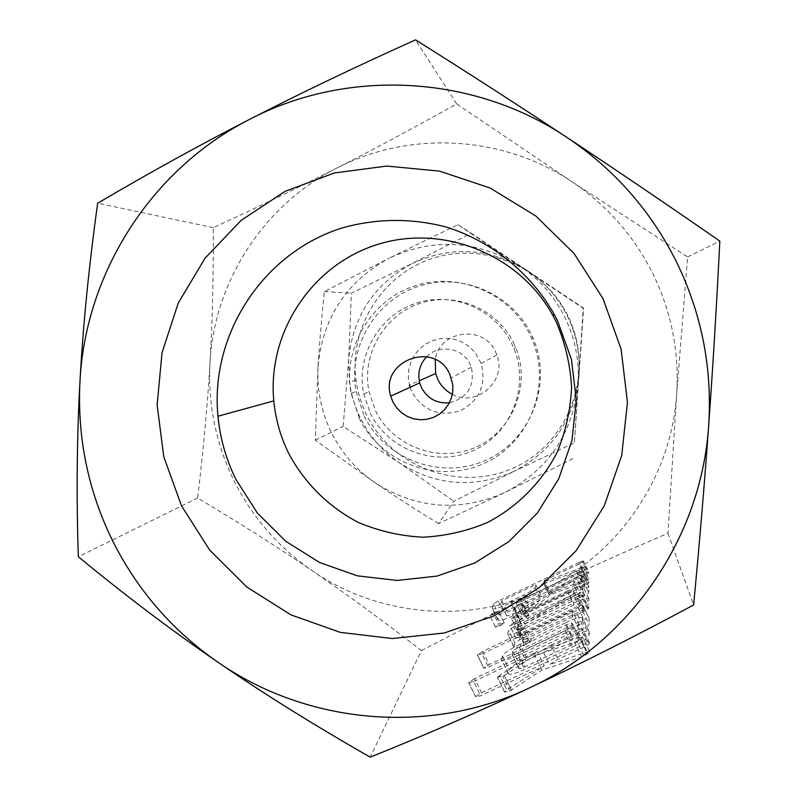 <?xml version="1.0" encoding="UTF-8"?>
<svg xmlns="http://www.w3.org/2000/svg" width="797" height="797" viewBox="0 0 797 797"><rect width="100%" height="100%" fill="white"/><g stroke="black" fill="none" stroke-linecap="round" stroke-linejoin="round"><path stroke-width="0.6" stroke-dasharray="3.98 2.99" d="M504.232 622.925L500.137 624.101L495.495 627.219L499.58 626.153L504.232 622.925L498.494 611.15L494.419 612.485L500.137 624.101M526.359 611.648L521.756 614.617L525.97 613.62L584.57 585.785L589.103 582.627L584.59 583.982L526.359 611.648L520.63 600.011L516.018 602.95L521.756 614.617M518.448 626.143L522.214 625.515L524.645 624.23L579.808 592.43L579.718 597.182L584.271 596.036L588.863 592.749L588.794 586.572L581.999 589.182L527.813 620.425L528.78 615.065L524.526 616.38L519.893 619.399L518.448 626.143L512.511 614.059L516.237 613.381L522.214 625.515M515.928 637.989L520.511 636.982L584.052 606.886C587.538 605.142 589.172 603.977 588.943 603.379L588.863 598.577C587.459 597.64 582.428 599.155 573.79 603.14L522.404 627.508L517.492 630.875L521.985 629.68L573.96 605.043L579.549 603.18L579.459 606.985L520.989 634.691L515.928 637.989L509.761 625.456L514.314 624.4L520.511 636.982M514.862 642.96L514.055 647.333C514.782 648.33 518.269 647.622 524.516 645.211L529.875 642.322L531.37 640.728L523.739 642.322L524.197 639.712L583.992 611.409L587.758 609.267L588.983 607.842L587.917 607.732L519.983 639.583L514.862 642.96L508.606 630.238L507.699 633.984L514.035 646.855M578.931 629.152L584.002 628.136C587.469 626.322 589.172 625.067 589.103 624.35L589.033 618.233C588.794 617.725 587.1 618.213 583.962 619.697L489.179 664.519L483.829 668.265L488.491 667.109L579.05 624.3L578.931 629.152L572.306 615.683L577.347 614.607L584.002 628.136M508.406 673.216L508.406 673.754C509.582 675.238 515.001 673.814 524.675 669.49L571.887 647.224C582.816 641.754 588.584 637.72 589.192 635.109L589.113 631.593C587.489 630.377 581.9 631.961 572.356 636.335L526.648 657.914C516.566 662.895 510.738 666.8 509.173 669.629L508.406 673.216L501.572 659.866C502.708 661.261 508.097 659.786 517.761 655.443L524.675 669.49M421.404 650.621C465.916 627.299 506.872 606.746 544.261 588.973C581.431 571.25 622.656 552.71 667.956 533.332L676.633 394.585L687.612 256.953L571.867 181.676L456.641 103.899C413.832 127.879 373.982 149.228 337.091 167.958C300.369 186.647 259.105 206.553 213.287 227.673C213.506 276.708 212.4 321.719 209.98 362.695C207.648 403.501 203.524 448.631 197.626 498.055C240.236 523.43 278.492 547.698 312.404 570.861C346.197 593.835 382.53 620.425 421.404 650.621L370.226 757.15M667.956 533.332L693.639 604.953M510.06 690.919L541.84 670.018L581.72 656.997L588.136 653.62L589.69 651.667L586.582 652.125L549.512 664.618L558.02 659.358L584.071 647.084L588.266 644.663L589.641 642.96L588.455 642.751L584.111 644.404L481.508 692.762L475.689 696.658L480.661 695.811L544.251 665.844L506.822 689.883L504.65 692.115L510.06 690.919L502.857 676.274L504.282 675.428L511.425 690.023M528.959 608.43C541.452 602.183 548.246 597.7 549.342 595L582.159 583.005L587.788 580.166L589.063 578.841L587.389 579.1L549.551 593.337L549.731 591.932L584.52 575.394L587.887 573.511L589.013 572.316L588.056 572.296L503.694 612.176L499.161 615.065L497.926 619.927C499.261 621.222 505.467 619.359 516.536 614.338L528.959 608.43L523.28 596.873C535.773 590.627 542.588 586.203 543.723 583.583L549.342 595M456.641 103.899L415.566 39.85M213.287 227.673L97.662 203.225M197.626 498.055L78.325 556.754M687.612 256.953L719.83 241.102M337.091 167.958C409.817 130.329 502.807 135.281 571.867 181.676C607.005 205.247 634.063 236.012 653.022 273.979C671.522 312.155 679.393 352.364 676.633 394.585C671.253 477.612 618.442 554.304 544.261 588.973C470.449 624.609 379.233 617.017 312.404 570.861C278.412 547.409 252.201 517.203 233.79 480.262C215.758 443.132 207.818 403.94 209.98 362.695C214.184 281.6 263.827 204.69 337.091 167.958M370.286 413.095C388.209 450.146 435.67 467.57 473.199 450.604C510.937 434.136 529.945 386.804 513.896 348.438L511.684 343.517C494.688 308.569 451.421 290.766 415.078 303.537C378.605 315.961 355.831 356.319 363.741 393.967L370.286 413.095M426.714 356.707C438.878 343.766 462.639 347.751 470.011 364.03L471.346 367.258C475.062 385.997 467.749 397.842 449.398 402.794M513.487 342.63L515.649 347.432C531.31 384.871 512.76 431.077 475.909 447.157C439.277 463.734 392.941 446.728 375.447 410.565L369.051 391.885C361.34 355.133 383.576 315.732 419.192 303.607C454.669 291.144 496.9 308.519 513.487 342.63M410.066 387.312L412.149 392.493C423.576 411.033 439.665 417.09 460.417 410.674C479.565 400.363 486.499 384.602 481.199 363.392L475.291 352.682L469.792 347.024L463.246 342.63L455.934 339.701L448.183 338.356L440.333 338.665L432.721 340.598L425.688 344.075L419.541 348.947L414.54 354.994L410.903 361.948L408.801 369.509L408.303 377.35L409.439 385.13L419.232 380.787M359.367 418.475L351.078 393.349C342.63 348.169 370.535 300.479 414.31 286.053C457.956 271.229 509.532 292.738 529.875 334.571L531.709 338.526C552.271 384.732 530.015 442.813 484.347 463.276C438.958 484.377 381.115 463.446 359.367 418.475M452.367 394.316C476.506 407.925 507.36 380.757 496.86 354.964L495.415 351.527C483.59 324.349 439.396 330.327 435.242 359.527M348.658 359.616L343.118 426.465L399.456 462.868C382.54 451.291 369.499 436.328 360.354 417.987C354.795 406.639 351.168 394.714 349.465 382.191L348.658 359.616C352.772 316.419 373.932 284.39 412.119 263.558L351.367 293.157L348.658 359.616M364.219 416.084C385.499 460.098 442.126 480.571 486.539 459.919C531.24 439.884 553.018 383.048 532.894 337.838L531.101 333.963C511.196 293.037 460.726 271.996 418.017 286.492C375.168 300.608 347.841 347.283 356.1 391.496L364.219 416.084M438.529 523.599C415.645 509.522 394.595 495.973 375.387 482.962L315.303 440.153L318.043 366.431C316.768 389.534 321.171 411.481 331.273 432.293C341.604 452.995 356.309 469.881 375.387 482.962C416.811 509.064 459.999 512.242 504.929 492.496L438.529 523.599L453.772 501.273L514.294 471.196C474.484 488.74 436.208 485.961 399.456 462.868L453.772 501.273M318.043 366.431C319.458 343.248 321.56 318.302 324.379 291.612L389.524 257.979C346.476 281.53 322.646 317.684 318.043 366.431M315.303 440.153L343.118 426.465M324.379 291.612L351.367 293.157M567.922 315.851L567.833 315.672C544.152 267.244 484.865 241.899 433.887 257.959C382.779 273.62 348.747 327.437 356.03 380.099C357.684 392.273 361.21 403.87 366.62 414.908C392.602 468.706 462.449 493.124 516.307 466.614C570.552 440.92 595.1 370.057 567.922 315.851M412.119 263.558C451.76 245.386 490.275 247.807 527.664 270.821C544.799 282.387 558.01 297.42 567.295 315.941L567.384 316.12C576.45 334.81 580.336 354.516 579.03 375.228C574.448 418.883 552.869 450.873 514.294 471.196L574.388 442.883L583.603 308.13L471.216 233.212L412.119 263.558M572.973 458.644L504.929 492.496C548.485 469.602 572.854 433.488 578.044 384.154C579.509 360.752 575.115 338.486 564.874 317.355C554.373 296.335 539.41 279.269 519.973 266.158C477.732 240.166 434.245 237.436 389.524 257.979L457.867 224.724L583.245 308.309L574.388 442.883M457.867 224.724L471.216 233.212M504.222 675.388L534.737 655.592L541.84 670.018M534.737 655.592L574.488 642.292L581.72 656.997M574.488 642.292L576.958 641.276L584.201 655.991M576.958 641.276L580.903 638.925L588.136 653.62M580.903 638.925L582.507 637.082L589.71 651.727M582.507 637.082L579.399 637.53L586.582 652.125M579.399 637.53L542.438 650.262L549.512 664.618M542.438 650.262L550.976 645.052L558.02 659.358M550.976 645.052L577.018 632.748L584.071 647.084M577.018 632.748L581.222 630.347L588.266 644.663M581.222 630.347L582.607 628.684L589.641 642.96M582.607 628.684L581.441 628.514L588.455 642.751M581.441 628.514L577.118 630.178L584.111 644.404M577.118 630.178L474.554 678.636L481.508 692.762M474.554 678.636L468.716 682.481L475.689 696.658M468.716 682.481L473.647 681.565L480.661 695.811M473.647 681.565L537.218 651.548L544.251 665.844M537.218 651.548L499.669 675.348L506.822 689.883M499.669 675.348L497.458 677.281L504.631 691.846M497.458 677.281L502.857 676.274M517.761 655.443L564.953 633.137L571.887 647.224M564.953 633.137C575.892 627.677 581.68 623.682 582.328 621.172L589.192 635.109M582.328 621.172L582.378 618.083L589.162 631.872M582.378 618.083L582.328 617.814C580.744 616.679 575.185 618.313 565.651 622.696L572.356 636.335M565.651 622.696L519.953 644.315L526.648 657.914M519.953 644.315C509.871 649.296 504.023 653.151 502.419 655.901L509.173 669.629M502.419 655.901L501.582 659.358M578.742 636.743L571.957 622.955L571.818 626.173C571.429 627.139 569.267 628.584 565.352 630.507L518.05 652.863C514.603 654.447 512.591 655.024 512.023 654.616L512.74 650.99L519.226 646.975L565.721 624.978L571.957 622.955L578.752 636.763L578.672 640.101C578.293 641.097 576.151 642.561 572.236 644.484L524.914 666.8C521.457 668.374 519.435 668.942 518.847 668.504L519.505 664.728L525.96 660.673L572.475 638.726L578.752 636.763M571.818 626.173L578.672 640.101M565.352 630.507L572.236 644.484M565.721 624.978L572.475 638.726M519.226 646.975L525.96 660.673M512.74 650.99L519.505 664.728M512.003 654.457L518.827 668.324M518.05 652.863L524.914 666.8M577.347 614.607C580.814 612.793 582.527 611.558 582.477 610.871L589.103 624.35M582.477 610.871L582.557 605.092L589.063 618.313M582.557 605.092L582.527 605.013C582.298 604.534 580.614 605.043 577.486 606.517L583.962 619.697M577.486 606.517L482.733 651.418L489.179 664.519M482.733 651.418L477.373 654.895L483.829 668.035M477.373 654.895L482.006 653.919L488.491 667.109M482.006 653.919L572.525 611.04L579.05 624.3M572.525 611.04L572.306 615.683M507.699 633.984L507.719 634.442C508.416 635.378 511.883 634.631 518.11 632.19L524.516 645.211M518.11 632.19L519.654 631.523L526.06 644.544M519.654 631.523L523.47 629.321L529.875 642.322M523.47 629.321L524.984 627.757L531.37 640.728M524.984 627.757L521.786 628.395L528.142 641.326M521.786 628.395L517.383 629.361L523.719 642.243M517.383 629.361L517.901 626.94L524.197 639.712M517.901 626.94L577.686 598.587L583.992 611.409M577.686 598.587L581.451 596.455L587.758 609.267M581.451 596.455L582.687 595.07L588.983 607.842M582.687 595.07L581.651 594.98L587.917 607.732M581.651 594.98L577.765 596.525L584.032 609.257M577.765 596.525L513.746 626.9L519.983 639.583M513.746 626.9L508.606 630.238M514.314 624.4L577.835 594.243L584.052 606.886M577.835 594.243C581.322 592.51 582.956 591.354 582.746 590.786L588.943 603.379M582.746 590.786L582.806 586.393L588.913 598.786M582.806 586.393L582.776 586.193C581.392 585.327 576.39 586.881 567.763 590.876L573.79 603.14M567.763 590.876L516.386 615.284L522.404 627.508M516.386 615.284L511.445 618.442L517.482 630.706M511.445 618.442L515.928 617.366L521.985 629.68M515.928 617.366L567.882 592.699L573.96 605.043M567.882 592.699L573.451 590.796L579.558 603.199L573.451 590.796M573.461 590.816L573.292 594.442L579.459 606.985M573.292 594.442L514.832 622.198L520.989 634.691M514.832 622.198L509.761 625.456M516.237 613.381L518.678 612.096L524.645 624.23M518.678 612.096L573.94 580.495L579.808 592.43M573.94 580.495L573.73 584.958L579.698 597.092M573.73 584.958L578.273 583.852L584.271 596.036M578.273 583.852L582.886 580.614L588.863 592.749M582.886 580.614L582.966 574.796L588.814 586.682M582.966 574.796L579.03 575.852L584.859 587.688M579.03 575.852L576.171 577.347L581.999 589.182M576.171 577.347L521.886 608.39L527.813 620.425M521.886 608.39L522.971 603.339L528.79 615.174M522.971 603.339L521.816 603.309L527.634 615.125M521.816 603.309L518.717 604.584L524.526 616.38M518.717 604.584L514.075 607.573L519.893 619.399M514.075 607.573L512.511 614.059M516.018 602.95L520.202 601.904L525.97 613.62M520.202 601.904L578.791 574.029L584.57 585.785M578.791 574.029L581.621 572.475L587.409 584.221M581.621 572.475L583.334 570.911L589.103 582.627M583.334 570.911L582.358 570.891L588.106 582.577M582.358 570.891L578.841 572.306L584.59 583.982M578.841 572.306L520.63 600.011M494.419 612.485L489.747 615.433L495.485 627.08M489.747 615.433L493.821 614.457L499.58 626.153M493.821 614.457L498.494 611.279M543.723 583.583L549.302 595.309M543.674 583.882L576.46 571.419L582.159 583.005M576.46 571.419L578.841 570.423L584.54 582.019M578.841 570.423L582.089 568.58L587.788 580.166M582.089 568.58L583.384 567.285L589.063 578.841M583.384 567.285L588.555 578.712M582.876 567.175L581.72 567.574L587.389 579.1M581.72 567.574L543.972 581.989L549.551 593.337M543.972 581.989L544.182 580.644L549.731 591.932M544.182 580.644L578.951 564.077L584.52 575.394M578.951 564.077L582.328 562.204L587.887 573.511M582.328 562.204L583.464 561.038L589.013 572.316M583.464 561.038L582.517 561.038L588.056 572.296M582.517 561.038L579.13 562.413L584.659 573.661M579.13 562.413L498.195 600.988L503.694 612.176M498.195 600.988L493.642 603.847L499.161 615.065M493.642 603.847L492.327 608.041L497.926 619.418M492.327 608.041L492.317 608.539C493.612 609.745 499.789 607.832 510.847 602.791L516.536 614.338M510.847 602.791L523.28 596.873M500.875 603.977L501.781 600.848L535.684 584.689L535.136 587.658C534.388 589.162 530.563 591.623 523.679 595.03L511.335 600.908C505.218 603.718 501.741 604.823 500.895 604.216L506.474 615.354L507.32 612.106L541.233 595.977L540.745 599.065C540.017 600.619 536.212 603.1 529.328 606.517L516.974 612.385C510.867 615.184 507.37 616.26 506.503 615.613L506.474 615.354M501.781 600.848L507.32 612.106M535.684 584.689L541.233 595.977M511.335 600.908L516.974 612.385M523.679 595.03L529.328 606.517M535.136 587.658L540.745 599.065M471.346 367.258L451.261 377.828M513.896 348.438L515.649 347.432M363.741 393.967L369.051 391.885M496.86 354.964L481.199 363.392M531.709 338.526L532.894 337.838M351.078 393.349L356.1 391.496M356.03 380.099L349.465 382.191M567.833 315.672L567.295 315.941M589.69 651.667L582.487 637.022M475.679 696.947L468.696 682.76M504.65 692.115L497.467 677.53M511.485 690.063L504.282 675.428M589.113 631.593L582.328 617.814M508.406 673.754L501.572 659.866M518.847 668.504L512.023 654.616M589.033 618.233L582.527 605.013M483.829 668.265L477.363 655.124M578.961 629.271L572.336 615.802M514.055 647.333L507.719 634.442M523.739 642.322L517.402 629.441M588.863 598.577L582.776 586.193M517.492 630.875L511.455 618.611M515.938 638.168L509.761 625.625M579.718 597.182L573.75 585.048M588.794 586.572L582.946 574.697M528.78 615.065L522.962 603.229M518.458 626.452L512.511 614.357M521.766 614.766L516.028 603.09M495.495 627.219L489.766 615.563M504.222 622.796L498.494 611.15M497.926 619.927L492.317 608.539M506.503 615.613L500.895 604.216"/><path stroke-width="1.2" d="M529.397 687.931C478.379 711.92 425.329 734.993 370.226 757.15C314.765 725.529 263.927 693.838 217.73 662.078C307.303 724.423 429.782 735.432 529.397 687.931C629.491 641.764 701.26 538.403 708.653 425.897C712.458 368.672 701.808 314.148 676.703 262.323C650.96 210.806 614.258 169.103 566.607 137.204C472.95 74.41 347.273 68.223 249.62 119.351C151.211 169.283 85.199 273.042 79.939 382.052C77.229 437.493 87.999 490.165 112.247 540.067C136.994 589.73 172.152 630.397 217.73 662.078C171.704 630.477 125.239 595.369 78.325 556.754C76.343 496.292 76.881 438.061 79.939 382.052C82.958 326.342 88.865 266.726 97.662 203.225C148.591 173.208 199.25 145.253 249.62 119.351C299.692 93.578 355.004 67.078 415.566 39.85C468.018 72.846 518.359 105.304 566.607 137.204C614.587 168.934 665.664 203.564 719.83 241.102C716.543 306.646 712.817 368.244 708.653 425.897C704.518 483.311 699.517 542.996 693.639 604.953C635.348 636.215 580.605 663.871 529.397 687.931M181.577 505.956L209.671 550.06L246.711 586.971L290.935 614.866L340.229 632.36L392.194 638.527L444.308 632.987L493.961 615.912L538.652 588.066L576.082 550.757L604.275 505.806L621.72 455.476L627.448 402.336L621.102 349.116L602.98 298.596L574.009 253.416L535.723 215.927L490.125 188.032L439.605 171.146L386.794 166.055L334.391 172.949L285.057 191.37L241.232 220.291L205.048 258.198L178.229 303.129L162.01 352.852L157.139 404.916L163.774 456.791L181.577 505.956M557.611 320.922L553.975 313.918C530.294 272.564 491.48 241.292 446.35 227.045C411.481 217.999 376.822 218.278 342.371 227.882C263.229 252.49 209.88 334.282 217.96 416.233C220.111 438.32 226.069 459.331 235.822 479.266L257.351 513.029L285.744 541.253L319.637 562.552L357.375 575.842L397.135 580.455L436.955 576.101L474.843 562.941L508.894 541.571L537.367 513.029L558.777 478.708L571.987 440.342L576.291 399.865L571.419 359.357L557.611 320.922M556.097 321.669L553.088 315.861C519.793 254.542 443.162 223.708 377.529 244.47C311.737 264.813 267.164 332.728 273.809 400.881C275.573 419.242 280.514 436.706 288.624 453.284C304.374 482.902 328.613 506.952 358.361 522.443C378.993 531.121 400.483 536.042 422.838 537.198C445.214 536.102 466.733 531.21 487.425 522.503C517.253 506.932 541.522 482.574 557.063 452.477C565.75 431.566 570.582 409.778 571.569 387.083C570.263 364.378 565.103 342.58 556.097 321.669M449.687 374.032C434.734 340 379.482 360.892 390.719 396.149L392.911 401.967L396.557 407.735L401.339 412.587L407.048 416.313L413.404 418.744L420.129 419.75L426.913 419.302L433.438 417.409L439.406 414.161L444.537 409.698L448.601 404.228L451.401 398.022L452.806 391.337L452.766 384.503L449.687 374.032M449.398 402.794C436.965 403.74 427.69 398.759 421.573 387.86L419.71 382.899C417.399 372.916 419.73 364.179 426.714 356.707M409.439 385.13L410.066 387.312M435.242 359.527L435.66 373.514L437.971 379.79C441.199 386.196 446.001 391.038 452.367 394.316M273.809 400.881L217.96 416.233M553.088 315.861L553.975 313.918M419.71 382.899L390.719 396.149M435.66 373.514L419.232 380.787"/></g></svg>
